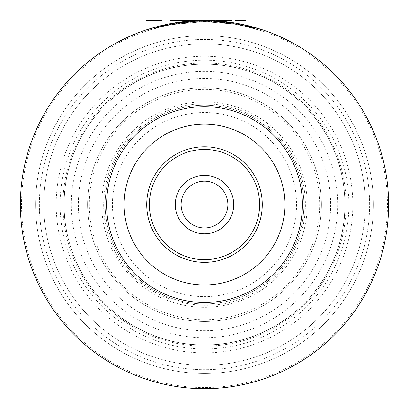 <?xml version="1.0" encoding="UTF-8"?>
<svg xmlns="http://www.w3.org/2000/svg" width="409" height="409" viewBox="0 0 409 409"><rect width="100%" height="100%" fill="white"/><g stroke="black" fill="none" stroke-linecap="round" stroke-linejoin="round"><path stroke-width="0.31" stroke-dasharray="2.04 1.53" d="M191.09 185.42A23.379 23.379 0 0 1 223.651 191.161A23.379 23.379 0 0 1 217.91 223.723A23.379 23.379 0 0 1 185.349 217.982A23.379 23.379 0 0 1 191.09 185.42M158.401 138.738A80.368 80.368 0 0 0 138.666 250.671A80.368 80.368 0 0 0 250.599 270.41A80.368 80.368 0 0 0 270.334 158.472A80.368 80.368 0 0 0 158.401 138.738A80.368 80.368 0 0 1 270.334 158.472A80.368 80.368 0 0 1 250.599 270.41A80.368 80.368 0 0 1 138.666 250.671A80.368 80.368 0 0 1 158.401 138.738M98.891 53.748A184.122 184.122 0 0 1 355.324 98.963A184.122 184.122 0 0 1 310.109 355.395A184.122 184.122 0 0 1 53.676 310.18A184.122 184.122 0 0 1 98.891 53.748A184.122 184.122 0 0 0 53.676 310.18A184.122 184.122 0 0 0 310.109 355.395A184.122 184.122 0 0 1 53.676 310.18A184.122 184.122 0 0 1 98.891 53.748A184.122 184.122 0 0 1 355.324 98.963A184.122 184.122 0 0 1 310.109 355.395M107.618 66.207A168.912 168.912 0 0 0 66.135 301.453A168.912 168.912 0 0 0 301.382 342.936A168.912 168.912 0 0 0 342.865 107.69A168.912 168.912 0 0 0 107.618 66.207A168.912 168.912 0 0 1 342.865 107.69A168.912 168.912 0 0 1 301.382 342.936A168.912 168.912 0 0 1 66.135 301.453A168.912 168.912 0 0 1 107.618 66.207M112.301 72.899A160.742 160.742 0 0 1 336.172 112.373A160.742 160.742 0 0 1 296.699 336.244A160.742 160.742 0 0 1 72.828 296.77A160.742 160.742 0 0 1 112.301 72.899A160.742 160.742 0 0 1 336.172 112.373A160.742 160.742 0 0 1 296.699 336.244A160.742 160.742 0 0 1 72.828 296.77A160.742 160.742 0 0 1 112.301 72.899A160.742 160.742 0 0 0 72.828 296.77A160.742 160.742 0 0 0 296.699 336.244A160.742 160.742 0 0 0 336.172 112.373A160.742 160.742 0 0 0 112.301 72.899M259.045 29.939L259.045 28.712L243.028 24.525L233.687 22.776L203.805 20.45L233.968 22.822L233.979 24.008L243.028 25.721L259.045 29.939L246.208 26.437L233.979 24.008L203.8 21.621L233.968 24.008L233.979 22.827M178.621 22.275L178.621 23.456L178.621 22.275L174.663 22.884L178.938 22.234L178.938 23.415L184.408 22.725L169.98 24.908L180.144 23.247L180.144 22.066L178.012 22.367L186.841 21.299A184.122 184.122 0 0 1 189.28 21.079L188.672 21.13A184.122 184.122 0 0 0 187.45 21.242L174.178 22.965L163.912 24.98L171.064 23.512L203.8 20.45L203.8 21.621L233.631 23.952L248.575 27.009L248.575 25.803L233.631 22.771L203.8 20.45L172.813 23.195L161.627 25.511L150.492 28.548L150.492 29.775L161.627 26.713L172.813 24.387L203.8 21.621L170.773 24.755L161.627 26.713L150.492 29.775M162.808 25.23L161.575 25.522A184.122 184.122 0 0 0 160.967 25.67L157.618 26.519L158.835 26.202L158.835 27.408L156.095 28.139A182.956 182.956 0 0 1 157.618 27.73L160.66 26.948A182.956 182.956 0 0 1 161.877 26.651L161.575 26.728A182.956 182.956 0 0 0 160.967 26.876L157.312 27.807A182.956 182.956 0 0 0 155.788 28.221L160.052 27.101A182.956 182.956 0 0 1 162.485 26.508L161.877 26.651A182.956 182.956 0 0 0 160.66 26.948A182.956 182.956 0 0 1 161.877 26.651L162.184 26.58A182.956 182.956 0 0 0 160.359 27.025L158.835 27.408L158.835 26.202L158.835 27.408M175.425 22.761L161.877 25.45A184.122 184.122 0 0 0 160.66 25.747L160.66 26.948M203.258 20.455L172.424 23.267L170.706 23.579L170.706 24.765L171.013 24.709L170.706 24.765L170.706 23.579L171.013 23.523L171.013 24.709L172.23 24.489L171.013 24.709L171.013 23.523L172.23 23.298L172.23 24.489L173.145 24.325L172.23 24.489L172.23 23.298L173.145 23.139L172.23 23.298M247.338 25.501L246.116 25.215M244.142 24.77L248.033 25.67A184.122 184.122 0 0 0 247.425 25.522L244.076 24.755A184.122 184.122 0 0 0 242.552 24.428L243.161 24.555L243.161 25.752L244.076 25.951L242.552 25.619A182.956 182.956 0 0 1 244.076 25.951L247.123 26.651A182.956 182.956 0 0 1 248.34 26.948L248.033 26.876A182.956 182.956 0 0 0 247.425 26.728L243.774 25.885A182.956 182.956 0 0 0 242.251 25.557L243.161 25.752M186.182 21.365L203.406 20.455L186.182 21.365L186.182 22.541L203.406 21.621L186.182 22.541M209.582 20.522L209.306 20.511C214.301 20.69 214.301 20.69 209.316 20.511C214.301 20.69 214.301 20.69 209.316 20.511L204.725 20.45L204.725 21.621L209.582 21.687C220.41 22.188 220.318 22.188 209.306 21.682L204.725 21.621L204.725 20.45L209.582 20.522L209.582 21.687C220.41 22.188 220.318 22.188 209.306 21.682C214.393 21.861 214.393 21.861 209.316 21.682C214.393 21.861 214.393 21.861 209.316 21.682L209.316 20.511L209.582 20.522L209.582 21.687M216.32 20.828L225.502 21.651L225.502 22.827L226.116 22.899L226.116 21.723L226.417 21.759L225.507 21.651L231.852 22.495L216.32 20.828L216.32 21.999L231.852 23.676L216.32 21.999M246.019 25.194L246.019 26.391L246.019 25.194L234.971 22.991L234.971 24.172L246.019 26.391L234.971 24.172L234.971 22.991L240.768 24.059L240.768 25.251L240.768 24.059L246.019 25.194L243.069 24.535L243.069 25.731L263.043 31.237L243.319 25.787L233.687 23.962L203.805 21.621L172.424 24.453L161.335 26.784L146.146 31.176L161.335 26.784L171.064 24.698L203.8 21.621L203.794 20.45M222.828 21.365L225.149 21.611L222.828 21.365L222.828 22.541L225.149 22.786L222.828 22.541M193.37 20.787L196.412 20.629L193.37 20.787L193.37 21.958L196.412 21.8L193.37 21.958M174.285 22.945L174.663 22.884L174.658 24.07L176.494 23.773L176.494 22.592L178.012 22.367L177.102 22.5L177.102 23.681L176.187 23.824L176.187 22.638L176.494 22.592L174.663 22.884L173.145 23.139L173.145 24.325L174.663 24.07L173.145 24.325L173.145 23.139M238.294 23.579L238.294 24.765L238.294 23.579L237.987 23.523L237.987 24.709L238.294 24.765L236.77 24.489L237.987 24.709L237.987 23.523L236.77 23.298L236.77 24.489L235.855 24.325L236.77 24.489L236.77 23.298L235.855 23.139L235.855 24.325L234.337 24.07L239.812 25.061L232.506 23.773L235.855 24.325L235.855 23.139L233.682 22.776L233.682 23.962L233.687 22.776L241.131 24.131L241.131 25.322M230.379 22.275L230.379 23.456L231.898 23.681L230.379 23.456L230.379 22.275L235.855 23.139M213.023 20.649L213.023 21.82L208.155 21.657A182.956 182.956 0 0 0 206.632 21.631L206.934 21.636A182.956 182.956 0 0 1 208.155 21.657L213.023 21.82L213.023 20.649L208.457 20.491A184.122 184.122 0 0 0 206.325 20.46L202.066 20.465L202.066 21.636L202.675 21.626L202.066 21.636L202.066 20.465M210.282 21.713L210.282 20.542L210.282 21.713L209.372 21.682L210.891 21.733L210.282 21.713L210.282 20.542L208.457 20.491A184.122 184.122 0 0 0 206.325 20.46L202.675 20.46L202.675 21.626L206.632 21.631A182.956 182.956 0 0 1 208.155 21.657L208.457 21.662A182.956 182.956 0 0 0 206.632 21.631L204.193 21.621A182.956 182.956 0 0 0 202.675 21.626L202.675 20.46L202.675 21.626M263.043 31.237L263.043 30.005L243.069 24.535M158.835 26.202L160.052 25.895A184.122 184.122 0 0 1 162.485 25.307L146.146 29.944L146.146 31.176M161.627 25.511L161.627 26.713L161.627 25.511L161.627 26.713L161.627 25.511L160.446 25.798M244.684 24.888L244.684 26.089L244.076 25.951L246.515 26.508A182.956 182.956 0 0 1 248.948 27.101L248.641 27.025A182.956 182.956 0 0 0 246.816 26.58L244.684 26.089L244.684 24.888L244.076 24.755L245.293 25.026L241.131 24.131M158.227 26.36L158.227 27.567L158.227 26.36L155.788 27.009L155.788 28.221M157.312 27.807L157.312 26.6A184.122 184.122 0 0 0 155.788 27.009M165.573 24.612L162.184 25.378A184.122 184.122 0 0 0 160.359 25.818L160.359 27.025M165.226 24.688L165.226 25.885L165.226 24.688L162.659 25.266M161.877 26.651L161.877 25.45A184.122 184.122 0 0 0 160.66 25.747A184.122 184.122 0 0 1 161.877 25.45L161.575 25.522L161.575 26.728M163.615 25.046L162.91 25.21M156.402 28.057L156.402 26.846L157.618 26.519A184.122 184.122 0 0 0 156.095 26.928L156.095 28.139L156.095 26.928M166.749 24.361L166.749 25.557L166.749 24.361L163.707 25.026L163.707 26.227L164.924 25.951L163.707 26.227L163.707 25.026L163.707 26.227M164.924 25.951L164.924 24.755L164.924 25.951L164.924 24.755L164.924 25.951L166.448 25.619L164.924 25.951L164.924 24.755L165.773 24.571M171.514 23.431L170.405 23.635L170.405 24.826L176.187 23.824L169.796 24.939L170.405 24.826L170.405 23.635L172.838 23.19L172.838 24.382L172.838 23.19L174.663 22.884L174.663 24.07L174.663 22.884L174.663 24.07L178.927 23.415L176.494 23.773L176.494 22.592M178.012 22.367L178.012 23.548L178.038 22.362M169.188 23.87L169.188 25.061L169.49 25L169.188 25.061L169.188 23.87L170.405 23.635M193.539 20.777L193.539 21.948L193.237 21.968L193.539 21.948L193.539 20.777L189.776 21.038M182.884 21.723A184.122 184.122 0 0 1 184.408 21.549L182.884 21.723L182.884 22.899A182.956 182.956 0 0 1 184.408 22.725L187.45 22.413A182.956 182.956 0 0 1 188.672 22.306L188.365 22.331A182.956 182.956 0 0 0 187.757 22.388L184.101 22.761A182.956 182.956 0 0 0 182.583 22.935L182.884 22.899L182.884 21.723L182.583 21.759L182.583 22.935M189.49 21.064L188.973 21.104A184.122 184.122 0 0 0 187.148 21.268L187.148 22.444L184.408 22.725L186.841 22.475A182.956 182.956 0 0 1 189.28 22.255L188.672 22.306A182.956 182.956 0 0 0 187.45 22.413A182.956 182.956 0 0 1 188.672 22.306L188.973 22.28A182.956 182.956 0 0 0 187.148 22.444M188.672 22.306L188.672 21.13L188.672 22.306L188.672 21.13L188.365 21.161A184.122 184.122 0 0 0 187.757 21.212L187.45 21.242A184.122 184.122 0 0 1 188.672 21.13A184.122 184.122 0 0 0 187.45 21.242L187.45 22.413M184.408 21.549L184.408 22.725L184.408 21.549L184.408 22.725L184.408 21.549L184.408 22.725L184.408 21.549L183.191 21.687L183.191 22.863M185.016 21.483L185.016 22.659L185.016 21.483L184.612 21.529M191.714 22.066L191.714 20.895L191.714 22.066L191.714 20.895L191.714 22.066L190.497 22.158L193.237 21.968L191.714 22.066L191.714 20.895L193.237 20.793L192.368 20.849M195.977 20.649L195.977 21.82L195.977 20.649L197.803 20.573A184.122 184.122 0 0 1 199.628 20.516L199.628 21.682A182.956 182.956 0 0 0 197.803 21.743L195.977 21.82L197.803 21.743A182.956 182.956 0 0 1 199.628 21.682L199.628 20.516M203.585 20.45L204.193 20.45A184.122 184.122 0 0 0 202.675 20.46L203.585 20.45L203.585 21.621L203.892 21.621L203.585 21.621L203.585 20.45L203.585 21.621L203.585 20.45L205.108 20.45L204.5 20.45L204.5 21.621L203.892 21.621L205.415 21.621L204.5 21.621L204.5 20.45M210.891 21.733L210.891 20.562L210.891 21.733L211.197 21.743L210.891 21.733L210.891 20.562L211.197 20.573L208.457 20.491A184.122 184.122 0 0 0 206.632 20.46L205.108 20.45L205.108 21.621L205.108 20.45L205.676 20.455M209.239 20.511L208.155 20.486A184.122 184.122 0 0 0 206.632 20.46L205.717 20.455L205.717 21.621M203.892 21.621L203.892 20.45L203.892 21.621L203.892 20.45L206.934 20.465A184.122 184.122 0 0 1 208.155 20.486A184.122 184.122 0 0 0 206.632 20.46L206.632 21.631M224.592 21.549L224.592 22.725L215.461 21.948A182.956 182.956 0 0 1 226.417 22.935A182.956 182.956 0 0 0 217.895 22.112L220.328 22.306A182.956 182.956 0 0 1 221.55 22.413L224.592 22.725L224.592 21.549L221.55 21.242A184.122 184.122 0 0 0 220.328 21.13L217.286 20.895A184.122 184.122 0 0 0 215.763 20.793L215.763 21.968A182.956 182.956 0 0 1 217.286 22.066L215.763 21.968M226.116 21.723L226.116 22.899L226.417 22.935L224.899 22.761L224.899 21.585L221.852 21.268A184.122 184.122 0 0 0 220.635 21.161L215.763 20.793M225.507 21.651L217.895 20.936L217.895 22.112L225.507 22.827L225.507 21.651M215.461 20.777L215.461 21.948L215.461 20.777A184.122 184.122 0 0 1 226.417 21.759A184.122 184.122 0 0 0 217.895 20.936L217.895 22.112L217.286 22.066L220.635 22.331A182.956 182.956 0 0 1 221.852 22.444L224.899 22.761M230.073 22.234L230.073 23.415L230.073 22.234L230.988 22.367L228.856 22.066L228.856 23.247L232.506 23.773L228.856 23.247L228.856 22.066M234.337 22.884L234.337 24.07L234.337 22.884L234.337 24.07L234.337 22.884L232.506 22.592L230.988 22.367L230.988 23.548L230.988 22.367L232.506 22.592L232.506 23.773L232.506 22.592L232.813 22.638L232.813 23.824L234.337 24.07L231.898 23.681L232.813 23.824L232.813 22.638M237.685 23.466L236.162 23.19L236.162 24.382L236.162 23.19L238.595 23.635L237.685 23.466L237.685 24.652L237.685 23.466M238.595 23.635L238.595 24.826L238.595 23.635L239.812 23.87L239.812 25.061L239.812 23.87M242.552 24.428L242.552 25.619L242.552 24.428L242.251 24.361L242.251 25.557M243.774 25.885L243.774 24.688A184.122 184.122 0 0 0 242.251 24.361M253.212 27.009L253.212 28.221L253.212 27.009L248.641 25.818A184.122 184.122 0 0 0 246.816 25.378L246.816 26.58M249.367 26.002L248.34 25.747A184.122 184.122 0 0 0 247.123 25.45L247.123 26.651A182.956 182.956 0 0 1 248.34 26.948A182.956 182.956 0 0 0 247.123 26.651L247.123 25.45L247.123 26.651M248.34 26.948L248.34 25.747A184.122 184.122 0 0 0 247.123 25.45A184.122 184.122 0 0 1 248.34 25.747L248.033 25.67L248.033 26.876M243.161 24.555L244.076 24.755L242.859 24.489L242.859 25.685M252.297 26.764L252.297 27.97L252.297 26.764L252.905 26.928L250.773 26.36L250.773 27.567L250.773 26.36L250.773 27.567L250.773 26.36L251.382 26.519L251.382 27.73M250.165 27.408L250.165 26.202L250.165 27.408L250.165 26.202L250.165 27.408L250.165 26.202L248.948 25.895L248.948 27.101M245.293 26.227L245.293 25.026L245.293 26.227L245.293 25.026L246.515 25.307A184.122 184.122 0 0 1 248.948 25.895M243.028 24.525L243.028 25.721L243.028 24.525M241.085 24.121L241.085 25.312M172.813 23.195L172.813 24.387M170.635 23.589L170.635 24.78M163.897 24.985L163.897 26.181L169.98 24.908L163.912 26.176L163.897 24.985L163.902 26.181L163.912 24.98M170.773 23.564L170.773 24.755L170.773 23.564M246.208 25.235L246.208 26.437M248.283 25.731L248.283 26.933L248.283 25.731M242.757 24.468L242.757 25.665L242.757 24.468M248.575 25.803L248.575 27.009L243.069 25.731M243.319 24.591L243.319 25.787L243.319 24.591M246.238 25.246L246.238 26.442M233.631 22.771L233.631 23.952M203.8 20.45L203.8 21.621L203.805 20.45M171.064 23.512L171.064 24.698L171.064 23.512M161.335 25.583L161.335 26.784L161.335 25.583M170.87 23.548L170.87 24.734M172.424 23.267L172.424 24.453M169.98 23.717L169.98 24.908M174.178 22.965L174.178 24.151M179.771 22.117L179.771 23.298M178.927 22.234L178.938 23.415L180.144 23.247L180.144 22.066M192.118 20.869L192.118 22.04M191.744 20.895L191.744 22.066M198.815 20.537L198.815 21.708M203.406 20.455L203.406 21.621M197.705 20.578L197.705 21.743M196.918 20.608L196.918 21.774M193.007 20.808L193.007 21.979M221.893 21.273L221.893 22.449M220.901 21.181L220.901 22.357M227.363 21.876L227.363 23.052M231.852 22.495L231.852 23.676M225.773 21.682L225.773 22.858M222.332 21.314L222.332 22.49M225.149 21.611L225.149 22.786M223.917 21.478L223.917 22.653M209.316 20.511L209.316 21.682L209.306 20.511M194.981 20.695L194.981 21.866M196.412 20.629L196.412 21.8M178.319 22.321L178.319 23.502L177.102 23.681L178.621 23.456L178.319 23.502L178.319 22.321M177.102 22.5L177.102 23.681L176.187 23.824L176.187 22.638M169.49 25L169.796 24.939L169.49 25L169.49 23.809L169.49 25M209.372 21.682L208.457 21.662A182.956 182.956 0 0 0 206.325 21.626L205.415 21.621L206.325 21.626A182.956 182.956 0 0 1 208.457 21.662L209.372 21.682L209.372 20.516M165.839 24.555L165.839 25.752L165.839 24.555M166.448 24.428L166.448 25.619L166.448 24.428M162.485 25.307L162.485 26.508M160.052 25.895L160.052 27.101M157.618 26.519L157.618 27.73L157.618 26.519M156.703 26.764L156.703 27.97M162.184 25.378L162.184 26.58M164.316 24.888L164.316 26.089L164.316 24.888M164.617 24.821L164.617 26.018M163.401 25.097L163.401 26.294M159.137 26.125L159.137 27.331M160.967 25.67L160.967 26.876M166.141 24.489L166.141 25.685L166.141 24.489M165.533 24.622L165.533 25.818M169.796 23.753L169.796 24.939L169.796 23.753M171.315 23.466L171.315 24.652L171.315 23.466M179.536 22.152L179.536 23.328L179.536 22.152M179.842 22.106L179.842 23.287L179.842 22.106M174.663 22.884L174.663 24.07M192.629 20.833L192.629 22.004L192.629 20.833M193.237 20.793L193.237 21.968L193.237 20.793M190.497 20.982L190.497 22.158M189.28 21.079L189.28 22.255M186.841 21.299L186.841 22.475M185.625 21.421L185.625 22.597M183.493 21.651L183.493 22.827M184.101 21.585L184.101 22.761M188.973 21.104L188.973 22.28M191.105 20.936L191.105 22.112L191.105 20.936M192.02 20.874L192.02 22.045L192.02 20.874M191.407 20.915L191.407 22.086M190.19 21.007L190.19 22.178M185.931 21.391L185.931 22.561M187.757 21.212L187.757 22.388M188.365 21.161L188.365 22.331M192.93 20.813L192.93 21.984L192.93 20.813M192.322 20.854L192.322 22.025M197.803 20.573L197.803 21.743M202.976 20.455L202.976 21.626M204.193 20.45L204.193 21.621M204.807 20.45L204.807 21.621M208.457 20.491L208.457 21.662M211.197 20.573L211.197 21.743M211.504 20.583L211.504 21.754L211.504 20.583M209.674 20.522L209.674 21.692M208.155 20.486L208.155 21.657M212.113 20.608L212.113 21.779L212.113 20.608M212.721 20.634L212.721 21.805L212.721 20.634M206.934 20.465L206.934 21.636M205.415 20.45L205.415 21.621M206.325 20.46L206.325 21.626L206.325 20.46M223.984 21.483L223.984 22.659L223.984 21.483M223.069 21.391L223.069 22.561M221.55 21.242L221.55 22.413M220.328 21.13L220.328 22.306M218.81 21.007L218.81 22.178M217.286 20.895L217.286 22.066L217.286 20.895M216.07 20.813L216.07 21.984M218.503 20.982L218.503 22.158M220.635 21.161L220.635 22.331M221.852 21.268L221.852 22.444M223.677 21.452L223.677 22.628M226.417 21.759L226.417 22.935L226.417 21.759M229.158 22.106L229.158 23.287L229.158 22.106M229.464 22.152L229.464 23.328L229.464 22.152M239.204 23.753L239.204 24.939L239.204 23.753M239.51 23.809L239.51 25L239.51 23.809M230.681 22.321L230.681 23.502L230.681 22.321M231.898 22.5L231.898 23.681L231.898 22.5M252.905 26.928L252.905 28.139L252.905 26.928M246.515 25.307L246.515 26.508M244.076 24.755L244.076 25.951L244.076 24.755M248.641 25.818L248.641 27.025M251.688 26.6L251.688 27.807L251.688 26.6M251.08 26.437L251.08 27.648M249.863 26.125L249.863 27.331M245.599 25.097L245.599 26.294M247.425 25.522L247.425 26.728M252.598 26.846L252.598 28.057L252.598 26.846M251.99 26.682L251.99 27.889M99.561 54.704A182.956 182.956 0 0 1 354.368 99.632A182.956 182.956 0 0 1 309.439 354.439A182.956 182.956 0 0 1 54.632 309.511A182.956 182.956 0 0 1 99.561 54.704M119.428 83.078A148.314 148.314 0 0 1 325.993 119.505A148.314 148.314 0 0 1 289.572 326.065A148.314 148.314 0 0 1 83.007 289.644A148.314 148.314 0 0 1 119.428 83.078M123.968 89.561A140.405 140.405 0 0 0 89.489 285.104A140.405 140.405 0 0 0 285.032 319.582A140.405 140.405 0 0 0 319.511 124.039A140.405 140.405 0 0 0 123.968 89.561A140.405 140.405 0 0 0 89.489 285.104A140.405 140.405 0 0 0 285.032 319.582A140.405 140.405 0 0 0 319.511 124.039A140.405 140.405 0 0 0 123.968 89.561A140.405 140.405 0 0 1 319.511 124.039A140.405 140.405 0 0 1 285.032 319.582A140.405 140.405 0 0 1 89.489 285.104A140.405 140.405 0 0 1 123.968 89.561M123.298 88.605A141.57 141.57 0 0 1 320.467 123.37A141.57 141.57 0 0 1 285.702 320.544A141.57 141.57 0 0 1 88.533 285.773A141.57 141.57 0 0 1 123.298 88.605M145.568 120.41A102.741 102.741 0 0 1 288.662 145.64A102.741 102.741 0 0 1 263.432 288.734A102.741 102.741 0 0 1 120.338 263.503A102.741 102.741 0 0 1 145.568 120.41M147.506 123.175A99.367 99.367 0 0 1 285.896 147.577A99.367 99.367 0 0 1 261.494 285.968A99.367 99.367 0 0 1 123.104 261.566A99.367 99.367 0 0 1 147.506 123.175A99.367 99.367 0 0 0 123.104 261.566A99.367 99.367 0 0 0 261.494 285.968A99.367 99.367 0 0 0 285.896 147.577A99.367 99.367 0 0 0 147.506 123.175A99.367 99.367 0 0 0 123.104 261.566A99.367 99.367 0 0 0 261.494 285.968A99.367 99.367 0 0 0 285.896 147.577A99.367 99.367 0 0 0 147.506 123.175A99.367 99.367 0 0 1 285.896 147.577A99.367 99.367 0 0 1 261.494 285.968A99.367 99.367 0 0 1 123.104 261.566A99.367 99.367 0 0 1 147.506 123.175M137.45 108.809A116.902 116.902 0 0 0 108.738 271.627A116.902 116.902 0 0 0 271.55 300.334A116.902 116.902 0 0 0 300.262 137.521A116.902 116.902 0 0 0 137.45 108.809A116.902 116.902 0 0 0 108.738 271.627A116.902 116.902 0 0 0 271.55 300.334A116.902 116.902 0 0 0 300.262 137.521A116.902 116.902 0 0 0 137.45 108.809A116.902 116.902 0 0 1 300.262 137.521A116.902 116.902 0 0 1 271.55 300.334A116.902 116.902 0 0 1 108.738 271.627A116.902 116.902 0 0 1 137.45 108.809M109.786 69.31A165.124 165.124 0 0 1 339.761 109.863A165.124 165.124 0 0 1 299.214 339.833A165.124 165.124 0 0 1 69.239 299.286A165.124 165.124 0 0 1 109.786 69.31A165.124 165.124 0 0 1 339.761 109.863A165.124 165.124 0 0 1 299.214 339.833A165.124 165.124 0 0 1 69.239 299.286A165.124 165.124 0 0 1 109.786 69.31M121.677 86.289A144.397 144.397 0 0 1 322.783 121.749A144.397 144.397 0 0 1 287.322 322.854A144.397 144.397 0 0 1 86.217 287.394A144.397 144.397 0 0 1 121.677 86.289M123.901 89.464A140.522 140.522 0 0 0 89.392 285.175A140.522 140.522 0 0 0 285.099 319.68A140.522 140.522 0 0 0 319.608 123.973A140.522 140.522 0 0 0 123.901 89.464M128.129 95.502A133.15 133.15 0 0 0 95.43 280.942A133.15 133.15 0 0 0 280.871 313.642A133.15 133.15 0 0 0 313.57 128.201A133.15 133.15 0 0 0 128.129 95.502M132.148 101.243A126.146 126.146 0 0 1 307.834 132.219A126.146 126.146 0 0 1 276.852 307.905A126.146 126.146 0 0 1 101.166 276.924A126.146 126.146 0 0 1 132.148 101.243M138.452 110.246A115.149 115.149 0 0 1 298.826 138.523A115.149 115.149 0 0 1 270.548 298.897A115.149 115.149 0 0 1 110.174 270.62A115.149 115.149 0 0 1 138.452 110.246M151.698 129.162A92.061 92.061 0 0 0 129.086 257.379A92.061 92.061 0 0 0 257.302 279.986A92.061 92.061 0 0 0 279.914 151.77A92.061 92.061 0 0 0 151.698 129.162M217.516 20.91L217.516 22.081M213.212 20.654L213.212 21.825M146.667 121.979C108.574 147.649 93.022 200.845 111.279 242.997C133.002 301.321 212.603 324.603 262.333 287.169C293.902 265.589 310.789 225.006 303.856 187.409C301.162 172.077 295.267 158.089 286.177 145.451C278.319 134.638 268.703 125.721 257.333 118.692C224.091 97.685 178.605 99.034 146.667 121.979"/><path stroke-width="0.61" d="M191.09 185.42A23.379 23.379 0 0 0 185.349 217.982A23.379 23.379 0 0 0 217.91 223.723A23.379 23.379 0 0 0 223.651 191.161A23.379 23.379 0 0 0 191.09 185.42A23.379 23.379 0 0 1 223.651 191.161A23.379 23.379 0 0 1 217.91 223.723A23.379 23.379 0 0 1 185.349 217.982A23.379 23.379 0 0 1 191.09 185.42M158.401 138.738A80.368 80.368 0 0 0 138.666 250.671A80.368 80.368 0 0 0 250.599 270.41A80.368 80.368 0 0 0 270.334 158.472A80.368 80.368 0 0 0 158.401 138.738M98.891 53.748A184.122 184.122 0 0 1 355.324 98.963A184.122 184.122 0 0 1 310.109 355.395A184.122 184.122 0 0 1 53.676 310.18A184.122 184.122 0 0 1 98.891 53.748A184.122 184.122 0 0 1 355.324 98.963A184.122 184.122 0 0 1 310.109 355.395M161.627 25.511L150.492 28.548M165.226 24.688L162.808 25.23M246.208 25.235L233.979 22.827L203.81 20.45L170.778 23.564L161.335 25.583M251.688 26.6L247.338 25.501M259.04 28.712L244.142 24.77M248.575 25.803L245.983 25.184M180.144 22.066L169.188 23.87M233.703 22.781L228.856 22.066M232.813 22.638L239.812 23.87M203.892 20.45L203.585 20.45M160.446 25.798L146.146 29.944M170.87 23.548L163.902 24.98M203.794 20.45L203.258 20.455M263.043 30.005L243.774 24.688M160.359 25.818L157.312 26.6M163.758 25.015L162.91 25.21M156.402 26.846L156.095 26.928M160.967 25.67L158.227 26.36M162.659 25.266L161.877 25.45M166.749 24.361L166.141 24.489M166.448 24.428L164.924 24.755M171.315 23.466L171.013 23.523M172.23 23.298L171.514 23.431M174.663 22.884L172.838 23.19M176.187 22.638L175.425 22.761M177.102 22.5L176.494 22.592M178.038 22.362L178.319 22.321M182.583 21.759A184.122 184.122 0 0 1 184.101 21.585L184.341 21.554M187.148 21.268L184.612 21.529M192.368 20.849L189.776 21.038M183.191 21.687L182.884 21.723M187.757 21.212L185.016 21.483M189.49 21.064L188.672 21.13M193.539 20.777L192.93 20.813M193.237 20.793L191.714 20.895M195.977 20.649L197.803 20.573A184.122 184.122 0 0 1 199.628 20.516M206.632 20.46L172.153 20.45M211.504 20.583L208.524 20.496M202.675 20.46L202.066 20.465M209.674 20.522L208.155 20.486M210.891 20.562L210.282 20.542M213.023 20.649L211.197 20.573M226.116 21.723L215.461 20.777M236.162 23.19L234.337 22.884M246.816 25.378L244.684 24.888M250.165 26.202L249.367 26.002M242.859 24.489L242.552 24.428M247.425 25.522L245.293 25.026M252.598 26.846L251.382 26.519L252.598 26.846M253.212 27.009L252.905 26.928M161.627 20.45L146.146 20.45L161.627 20.45M170.773 20.45L204.5 20.45M242.757 20.45L243.028 20.45M169.98 20.45L184.408 20.45L169.98 20.45M203.406 20.45L186.182 20.45L203.406 20.45M193.37 20.45L196.412 20.45L193.37 20.45M209.582 20.45L204.725 20.45L209.582 20.45M209.316 20.45C214.331 20.45 214.331 20.45 209.316 20.45M231.852 20.45L216.32 20.45L231.852 20.45M222.828 20.45L225.149 20.45L222.828 20.45M234.971 20.45L246.019 20.45L234.971 20.45M187.736 180.63A29.228 29.228 0 0 0 180.558 221.335A29.228 29.228 0 0 0 221.264 228.513A29.228 29.228 0 0 0 228.442 187.808A29.228 29.228 0 0 0 187.736 180.63M172.879 159.413A55.128 55.128 0 0 1 249.659 172.951A55.128 55.128 0 0 1 236.121 249.73A55.128 55.128 0 0 1 159.341 236.192A55.128 55.128 0 0 1 172.879 159.413M171.361 157.245A57.776 57.776 0 0 1 251.826 171.432A57.776 57.776 0 0 1 237.639 251.903A57.776 57.776 0 0 1 157.174 237.711A57.776 57.776 0 0 1 171.361 157.245M148.344 124.372A97.904 97.904 0 0 0 124.3 260.727A97.904 97.904 0 0 0 260.656 284.771A97.904 97.904 0 0 0 284.7 148.416A97.904 97.904 0 0 0 148.344 124.372"/></g></svg>

